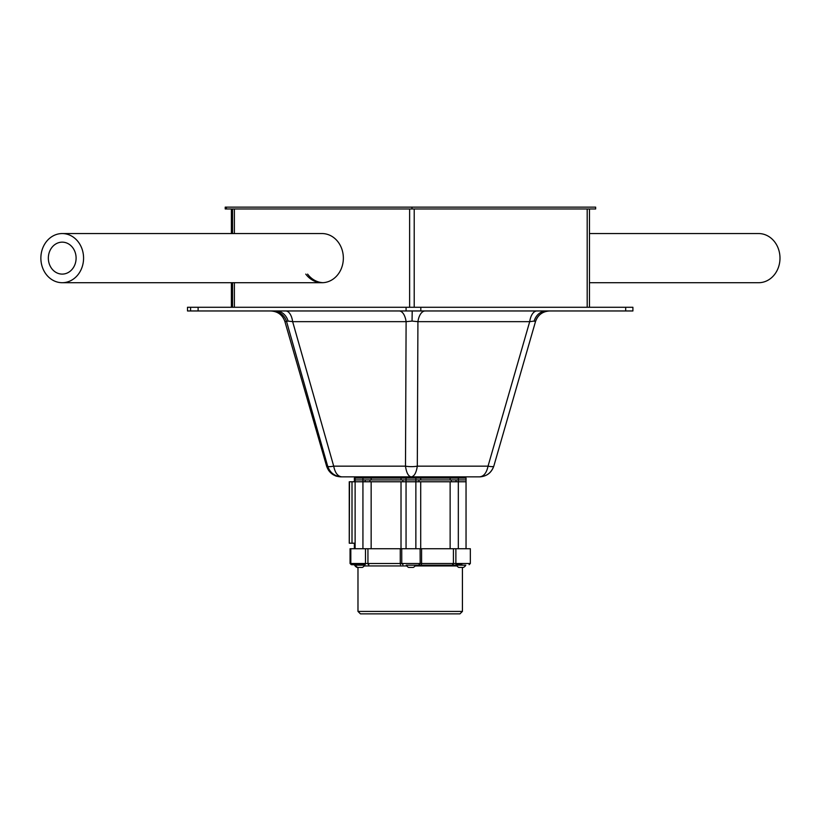 <?xml version="1.0" encoding="UTF-8"?>
<svg xmlns="http://www.w3.org/2000/svg" width="821" height="821" viewBox="0 0 821 821"><rect width="100%" height="100%" fill="white"/><g stroke="black" fill="none" stroke-linecap="round" stroke-linejoin="round"><path stroke-width="1.23" d="M305.771 274.101A24.579 21.356 -90 0 0 322.006 282.711A24.579 21.356 -90 0 0 343.352 258.133A24.579 21.356 -90 0 0 322.006 233.554L62.222 233.554A24.579 21.356 -90 0 0 41.05 261.335A24.579 21.356 -90 0 0 62.222 282.711A24.579 21.356 -90 0 0 83.393 254.931A24.579 21.356 -90 0 0 62.222 233.554M322.91 282.681A24.579 21.356 90 0 1 307.598 274.101M234.375 307.28L234.375 282.711M234.375 233.554L234.375 208.975M232.517 208.975L232.517 233.554M232.517 282.711L232.517 307.28M225.211 207.138L595.646 207.138L595.646 208.975L225.211 208.975L225.211 207.138M226.401 207.138L226.401 208.975M411.968 207.138L411.968 208.975M536.944 310.964A14.747 7.533 -90 0 0 529.699 321.658L417.92 321.658L412.039 321.083L406.108 321.658L292.645 321.658L288.099 321.083L284.918 321.606C282.568 314.936 277.847 311.385 270.756 310.964A14.747 14.747 -90 0 1 284.928 321.658L326.604 466.164C328.985 472.845 333.716 476.406 340.797 476.857L355.493 476.857M535.477 321.658L493.801 466.184A12.284 1.888 -163.9 0 1 493.801 466.184L535.487 321.627L534.143 321.083L529.699 321.658L488.033 466.164C486.617 472.845 483.815 476.406 479.608 476.857L340.571 476.857M399.18 310.964A14.747 7.204 -90 0 1 406.108 321.658L405.492 466.164A12.284 3.859 -179.8 0 0 411.413 466.646A12.284 3.859 -179.8 0 0 417.304 466.164C416.288 472.845 414.256 476.406 411.229 476.857C408.365 476.406 406.457 472.845 405.492 466.164L333.706 466.164C335.06 472.845 337.77 476.406 341.823 476.857C334.752 476.406 330.042 472.845 327.661 466.164L286.611 321.658A14.747 14.747 -90 0 0 272.439 310.964M625.694 310.964L625.694 307.28L632.909 307.28L632.909 310.964L187.506 310.964L187.506 307.28L187.506 310.964M625.694 307.28L420.814 307.28L420.814 310.964M406.077 310.964L406.077 307.28L198.118 307.28L198.118 310.964M190.585 310.964L190.585 307.28L187.506 307.28M406.077 307.28L420.814 307.28M632.909 307.28L632.909 310.964M190.585 307.28L198.118 307.28M493.801 466.164C491.43 472.845 486.699 476.406 479.608 476.857L479.833 476.857C486.617 476.396 491.266 472.834 493.801 466.184A12.284 1.888 -163.9 0 1 488.033 466.164L417.304 466.164L417.92 321.658A14.747 7.533 -90 0 1 425.165 310.964M285.718 310.964A14.747 7.204 -90 0 1 292.645 321.658L333.706 466.164A12.284 1.97 164.1 0 1 327.661 466.164L326.604 466.164A12.284 1.888 163.9 0 0 326.604 466.184L284.928 321.627M535.487 321.606A14.747 14.747 -90 0 1 549.649 310.964C542.568 311.385 537.837 314.936 535.487 321.627M349.305 481.773L349.305 543.204L349.253 481.773L466.041 481.773L466.041 548.736M406.046 478.079L406.046 479.926L458.323 479.926L458.323 481.773L456.014 481.773L456.014 479.926L466.041 479.926L466.041 478.079L354.364 478.079L354.364 479.926L406.046 479.926L406.046 481.773L415.867 481.773L415.847 548.736M349.51 481.773L349.305 543.204M349.51 543.204L355.124 543.204M458.323 548.736L458.323 481.773L466.041 481.773L466.041 479.926L458.323 479.926L458.323 478.079M406.046 479.926L406.046 481.773L406.026 479.926L415.867 479.926L415.867 481.773L415.847 479.926M384.68 479.926L402.854 479.926L402.854 481.773L369.943 481.773L369.943 479.926L384.68 479.926M354.364 481.773L354.364 479.926L355.124 479.926L355.124 481.773L362.933 481.773L362.933 548.736M355.124 478.079L355.124 479.926L362.933 479.926L362.933 481.773M418.884 479.926L451.304 479.926L451.304 481.773L418.884 481.773L418.884 479.926M465.712 565.176L406.282 565.176A5.316 5.316 0 0 0 408.622 567.414L413.291 567.414A5.316 5.316 0 0 0 415.621 565.176L406.282 565.176M415.621 565.176L456.455 565.176A5.316 5.316 0 0 0 458.785 567.414L458.785 567.414M360.44 613.862L357.977 611.409L462.428 611.409L459.965 613.862L360.44 613.862L434.525 613.862M350.824 548.736L350.824 563.483L350.064 563.483L350.064 548.736L400.258 548.736L400.258 563.483L420.116 563.483M401.767 548.736L470.341 548.736L470.341 563.483L469.109 564.715M421.584 548.736L421.584 563.483L420.178 563.483L420.116 548.736M355.37 564.715L364.709 564.715L352.045 564.715L355.37 564.715L354.61 565.176A5.316 5.316 0 0 0 356.95 567.414L357.669 567.414M401.767 563.483L401.736 548.736L400.258 548.736M351.029 563.483A1.232 1.232 90 0 0 352.26 564.715A1.232 1.232 0 0 1 351.029 563.483M456.455 478.079L465.794 477.617A5.316 5.316 0 0 0 465.291 476.857M355.37 478.079L364.709 477.617A5.316 5.316 0 0 0 364.206 476.857M461.987 564.715L456.455 564.715M463.413 567.414L463.455 567.414A5.316 5.316 0 0 0 465.794 565.176L456.455 565.176M463.455 567.414L458.826 567.414M412.706 567.414L412.101 567.414M362.369 567.414A5.316 5.316 0 0 0 364.709 565.176L355.37 565.176A5.316 5.316 0 0 0 357.699 567.414L362.061 567.414M426.037 478.079L426.037 476.857M418.207 478.079L418.207 476.857M402.598 478.079L402.598 476.857M394.819 478.079L394.819 476.857M394.378 478.079L394.378 476.857M589.468 233.554L758.635 233.554A24.579 21.356 90 0 1 779.95 256.655A24.579 21.356 90 0 1 758.635 282.711L589.468 282.711M48.46 260.216A15.979 13.875 -90 0 0 62.222 274.101A15.979 13.875 -90 0 0 75.984 256.049A15.979 13.875 -90 0 0 62.222 242.154A15.979 13.875 -90 0 0 48.46 260.216M414.215 208.975L414.215 307.28M587.189 208.975L587.189 307.28M589.468 208.975L589.468 307.28L589.468 208.975M409.628 208.975L409.628 307.28M231.389 208.975L231.389 233.554L231.389 208.975M231.389 282.711L231.389 307.28L231.389 282.711M534.143 321.083A14.747 12.859 90 0 1 546.355 310.964M412.039 321.083L412.214 310.964M288.099 321.083A14.747 12.674 90 0 0 276.061 310.964M352.004 481.773L352.004 543.204M371.154 481.773L371.154 548.736M401.017 481.773L401.017 548.736M406.056 481.773L406.056 548.736L406.046 481.773M420.711 481.773L420.711 548.736M450.134 481.773L450.134 548.736M365.222 479.926L365.222 481.773M420.711 478.079L420.711 479.926M362.933 478.079L362.933 479.926M371.154 478.079L371.154 479.926M401.017 478.079L401.017 479.926M450.134 478.079L450.134 479.926M456.958 565.936L415.118 565.936M406.795 565.936L364.206 565.936M352.045 564.715L350.824 563.483L400.258 563.483L400.474 564.715M368.865 564.715A1.232 0.924 -90 0 1 367.941 563.483L367.941 548.736M421.337 564.715L421.584 563.483L470.341 563.483M456.579 564.715A1.232 0.698 -90 0 1 455.881 563.483L455.881 548.736M365.478 548.736L365.478 563.483A1.232 0.729 -90 0 1 364.75 564.715L364.709 565.176M453.418 548.736L453.418 563.483A1.232 0.944 -90 0 1 452.484 564.715M336.733 476.283L335.286 475.79M333.152 474.723L328.687 470.546L326.604 466.184M415.867 481.773L415.867 548.736M354.364 543.204L354.364 548.736M349.253 481.773L349.253 543.204M355.124 481.773L355.124 548.736M415.867 478.079L415.867 479.926M350.064 563.483L351.296 564.715M357.977 611.409L357.977 567.414M462.428 611.409L462.428 567.414M420.178 563.483L418.946 564.715M401.736 563.483L402.967 564.715M456.958 476.857A5.316 5.316 0 0 0 456.455 477.617M355.873 476.857A5.316 5.316 0 0 0 355.37 477.617M407.883 476.857L407.883 478.079M414.03 476.857L414.03 478.079M62.222 282.711L322.006 282.711"/></g></svg>
